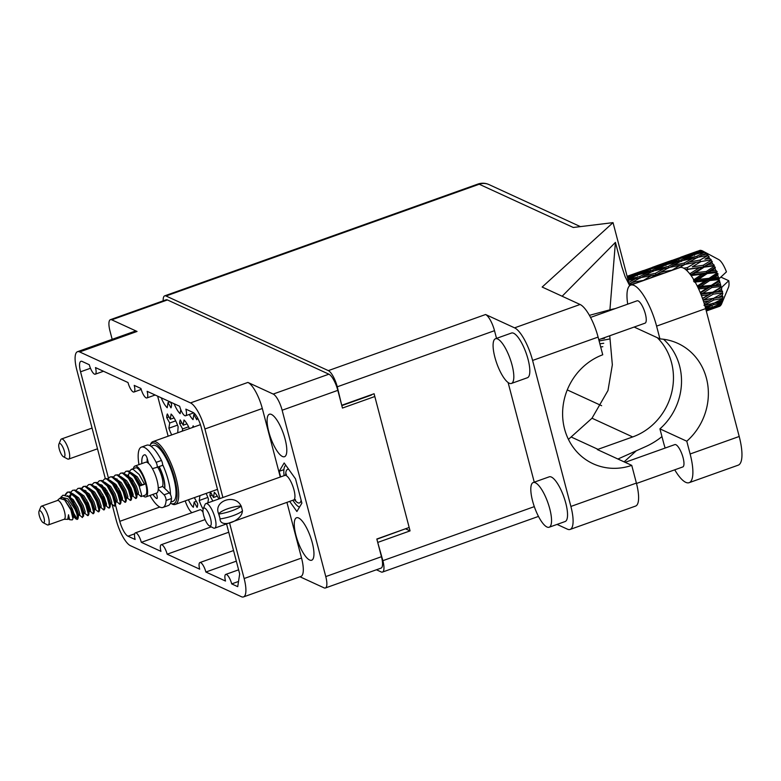 <?xml version="1.0" encoding="UTF-8"?>
<svg xmlns="http://www.w3.org/2000/svg" width="781" height="781" viewBox="0 0 781 781"><rect width="100%" height="100%" fill="white"/><g stroke="black" fill="none" stroke-linecap="round" stroke-linejoin="round"><path stroke-width="1.17" d="M285.124 439.225A22.542 6.707 -109.6 0 0 269.377 414.242A22.542 6.707 -109.6 0 0 268.771 431.708A22.542 6.707 -109.6 0 0 284.518 456.7A22.542 6.707 -109.6 0 0 285.124 439.225M312.283 542.756A22.542 6.707 -109.6 0 0 296.536 517.764A22.542 6.707 -109.6 0 0 295.931 535.239A22.542 6.707 -109.6 0 0 311.687 560.221A22.542 6.707 -109.6 0 0 312.283 542.756M177.521 425.137L168.901 428.213L169.702 422.999L166.763 417.679L168.96 416.888M166.763 417.679A15.425 4.588 70.4 0 1 167.339 413.95L170.278 419.27L171.088 414.057A15.425 4.588 70.4 0 1 178.117 426.787L177.736 432.762M212.852 501.09L209.991 495.915L212.188 495.125M209.991 495.915A15.425 4.588 70.4 0 1 210.567 492.186L213.506 497.507L214.316 492.294A15.425 4.588 70.4 0 1 218.846 498.952M192.692 427.422A15.425 4.588 70.4 0 1 193.161 425.821L193.825 427.022M182.276 431.141L182.617 428.935L179.669 423.614L181.875 422.824M179.669 423.614A15.425 4.588 70.4 0 1 180.245 419.885L183.193 425.206L183.994 419.993A15.425 4.588 70.4 0 1 189.432 428.593M112.171 339.325L110.004 331.076A14.712 4.374 70.4 0 1 110.394 319.683A14.712 4.374 70.4 0 1 111.742 319.82L137.046 331.456L79.652 351.938L190.505 402.908A23.723 7.058 -109.6 0 1 204.915 428.984L222.888 497.517M111.742 319.82L167.437 299.943A14.712 4.374 -109.6 0 0 166.089 299.806L110.394 319.683M229.536 522.85L244.141 578.526A23.723 7.058 70.4 0 1 243.506 596.918A23.723 7.058 70.4 0 1 241.339 596.684L130.495 545.714A23.723 7.058 70.4 0 1 116.086 519.638L112.093 504.438M280.281 477.035L262.309 408.502A23.723 7.058 -109.6 0 0 247.899 382.426L273.204 394.063A14.712 4.374 70.4 0 1 282.136 410.23L325.775 576.583A14.712 4.374 70.4 0 1 325.384 587.986A14.712 4.374 70.4 0 1 324.037 587.839L299.963 576.768M105.328 478.626L76.85 370.096A23.723 7.058 70.4 0 1 77.485 351.704A23.723 7.058 70.4 0 1 79.652 351.938M141.205 389.436L133.99 392.013A8.542 2.538 -109.6 0 1 128.016 382.544L95.487 367.578A8.542 2.538 -109.6 0 1 95.262 374.197A8.542 2.538 -109.6 0 1 89.288 364.727L82.151 361.447A13.521 4.022 -109.6 0 0 80.912 361.32A13.521 4.022 -109.6 0 0 80.55 371.795L108.471 478.206M133.99 392.013A8.542 2.538 -109.6 0 0 134.215 385.384L140.931 388.479A8.542 2.538 -109.6 0 0 146.896 397.949A8.542 2.538 -109.6 0 0 147.131 391.32L179.659 406.286A8.542 2.538 -109.6 0 0 185.624 415.756A8.542 2.538 -109.6 0 0 185.858 409.137L192.995 412.417A13.521 4.022 70.4 0 1 201.215 427.285L219.91 498.571M226.558 523.914L239.689 573.947L237.727 586.658L231.703 583.895A8.542 2.538 -109.6 0 0 225.729 574.425A8.542 2.538 -109.6 0 0 225.504 581.044L205.881 572.024A8.542 2.538 -109.6 0 0 199.916 562.554A8.542 2.538 -109.6 0 0 199.682 569.173L167.154 554.207A8.542 2.538 -109.6 0 0 161.189 544.738A8.542 2.538 -109.6 0 0 160.954 551.357L141.332 542.336A8.542 2.538 -109.6 0 0 135.367 532.867A8.542 2.538 -109.6 0 0 135.142 539.486L127.996 536.205A13.521 4.022 70.4 0 1 119.786 521.337L115.5 505.024M282.136 410.23L337.822 390.363A14.712 4.374 -109.6 0 0 328.889 374.187L167.437 299.943M325.384 587.986L381.069 568.109A14.712 4.374 -109.6 0 0 381.46 556.707L376.823 539.017L409.039 527.517M337.822 390.363L342.459 408.053L374.685 396.563M197.32 417.503A15.425 4.588 70.4 0 1 196.792 419.739L193.844 414.408L193.044 419.622A15.425 4.588 70.4 0 1 189.285 414.447M170.375 402.01L171.547 404.138A15.425 4.588 70.4 0 1 170.971 407.858L168.032 402.537L167.222 407.75A15.425 4.588 70.4 0 1 161.228 397.802M194.859 497.448L194.723 498.366L197.661 503.686A15.425 4.588 70.4 0 1 197.085 507.406L194.147 502.085L193.337 507.299A15.425 4.588 70.4 0 1 188.387 499.752M183.193 425.206L186.991 423.849M182.617 428.935L188.602 426.797M193.844 414.408L194.938 414.028M180.762 409.615L180.138 413.686A15.425 4.588 70.4 0 1 174.134 403.748M194.147 502.085L196.343 501.304M170.278 419.27L174.085 417.913M169.702 422.999L175.686 420.861M168.032 402.537L169.994 401.844M206.135 493.426A15.425 4.588 70.4 0 1 208.429 499.088L207.853 502.876M207.844 497.429L199.223 500.514L199.975 495.623M213.506 497.507L217.313 496.15M203.119 509.163A15.425 4.588 70.4 0 1 199.223 500.514M171.722 434.91A15.425 4.588 70.4 0 1 168.901 428.213M157.645 396.162L168.14 436.188M191.921 512.687A13.521 4.022 70.4 0 1 185.204 500.885M203.05 512.297A8.542 2.538 -109.6 0 0 200.014 509.798L135.367 532.867M238.527 581.454L231.703 583.895M236.331 561.158L205.881 572.024M228.745 532.232L167.154 554.207M205.081 519.59L141.332 542.336M286.93 502.368L301.534 558.044A23.723 7.058 70.4 0 1 300.91 576.437L243.506 596.918M289.673 501.392L296.897 511.496L301.886 503.13L295.521 478.86L284.157 462.967L279.168 471.343L280.633 476.908M77.485 351.704L134.879 331.232A23.723 7.058 70.4 0 1 137.046 331.456M283.894 469.654L279.168 471.343M43.98 517.783A6.404 1.904 70.4 0 1 43.14 522.645A6.404 1.904 70.4 0 1 39.333 515.645A6.404 1.904 70.4 0 1 39.05 511.184A6.404 1.904 70.4 0 1 41.354 511.936A6.404 1.904 70.4 0 1 43.98 517.783M39.05 511.184L40.807 506.967A9.968 2.968 70.4 0 1 41.51 506.186A9.968 2.968 70.4 0 1 48.471 517.237A9.968 2.968 70.4 0 1 48.207 524.959A9.968 2.968 70.4 0 1 47.172 524.803L43.14 522.645M41.51 506.186L57.511 500.475A9.968 2.968 70.4 0 1 64.472 511.526A9.968 2.968 70.4 0 1 64.208 519.248L48.207 524.959M133.434 468.6A16.372 4.871 70.4 0 1 134.937 466.052A16.372 4.871 70.4 0 1 146.379 484.2A16.372 4.871 70.4 0 1 145.94 496.892A16.372 4.871 70.4 0 1 143.157 495.867M134.937 466.052L145.608 462.245A16.372 4.871 70.4 0 1 157.049 480.393A16.372 4.871 70.4 0 1 156.61 493.084L145.94 496.892M157.635 467.106A12.457 3.7 70.4 0 1 162.028 477.455A12.457 3.7 70.4 0 1 162.507 486.28L169.399 492.899A3.563 1.054 70.4 0 1 171.459 498.522A32.031 9.528 70.4 0 1 168.276 505.541L162.936 507.445A32.031 9.528 70.4 0 1 149.972 495.447M158.943 466.638A16.372 4.871 70.4 0 1 163.444 478.109A16.372 4.871 70.4 0 1 164.527 488.164M68.406 518.672L69.587 519.707L68.523 514.767L67.732 519.316L64.022 519.316M57.325 500.543L59.61 498.405L64.638 499.938L70.866 509.993L72.984 518.818L72.262 519.892L69.587 519.707M75.894 508.782A14.478 4.305 70.4 0 1 76.85 513.771L74.869 509.036L67.781 498.747L60.898 497.185L63.046 495.164L68.66 496.755L75.894 508.782L78.198 517.149L77.7 519.219L75.972 518.965L72.77 513.019L70.632 505.619M118.712 475.151L120.645 473.159L122.441 473.13L128.523 478.314L133.902 488.086L136.197 496.443L135.709 498.522L131.823 495.037M133.151 495.847L129.304 484.679M120.645 473.159L123.115 472.895L126.893 475.375L129.197 478.079L134.566 487.852L136.87 496.208L136.372 498.288L135.709 498.522M133.102 494.188L130.593 487.119M124.042 473.247L125.975 471.265L127.781 471.226L133.863 476.41L139.233 486.182L141.537 494.539L141.039 496.618L137.153 493.133M129.382 471.343L131.315 469.361L135.572 467.839A14.478 4.305 70.4 0 1 145.686 483.878A14.478 4.305 70.4 0 1 145.305 495.095L141.039 496.618M144.573 484.279L139.906 485.948L140.404 484.816L144.573 484.279L139.194 474.506L133.112 469.322L131.315 469.361M76.85 513.771L77.524 517.383L77.036 519.463M77.309 519.199L73.434 512.775L71.92 508.06M65.204 494.578L67.303 492.196L69.109 492.167L75.191 497.351L80.56 507.123L82.864 515.48L82.366 517.559L78.481 514.064M67.303 492.196L69.773 491.923L73.551 494.412L75.855 497.106L81.224 506.879L83.528 515.245L82.366 517.559M70.71 492.284L72.643 490.292L74.439 490.263L80.521 495.447L85.89 505.219L88.194 513.576L87.697 515.655L84.416 512.961M72.643 490.292L75.103 490.029L78.891 492.508L81.185 495.203L86.564 504.985L88.858 513.342L88.37 515.411L87.697 515.655M76.04 490.38L77.973 488.389L79.769 488.359L85.851 493.543L91.231 503.315L93.525 511.672L93.037 513.752L89.151 510.266M90.479 511.077L86.632 499.908M77.973 488.389L80.443 488.125L84.221 490.605L86.525 493.299L91.894 503.081L94.198 511.438L93.7 513.517L93.037 513.752M90.43 509.407L87.921 502.349M81.37 488.476L83.303 486.485L85.109 486.456L91.192 491.639L96.561 501.412L98.865 509.768L98.367 511.848L95.077 509.153M83.303 486.485L85.773 486.221L89.551 488.701L91.855 491.405L97.234 501.177L99.529 509.534L99.041 511.614L98.367 511.848M86.711 486.573L88.643 484.581L90.44 484.552L96.522 489.736L101.901 499.508L104.195 507.865L103.707 509.944L99.822 506.459M88.643 484.581L91.104 484.318L94.891 486.797L97.186 489.502L102.565 499.274L104.859 507.63L104.371 509.71L103.707 509.944M92.041 484.669L93.974 482.678L95.77 482.648L101.852 487.832L107.231 497.604L109.535 505.961L109.037 508.04L108.188 507.738L105.747 505.346L106.294 505.61L106.489 504.067L104.4 497.663L99.919 490.165L94.208 486.153M106.48 505.366L102.633 494.197M93.974 482.678L96.444 482.414L100.222 484.894L102.526 487.598L107.895 497.37L110.199 505.727L109.701 507.806L109.037 508.04M106.431 503.706L103.932 496.638M97.371 482.765L99.304 480.774L101.11 480.745L107.192 485.928L112.562 495.701L114.866 504.057L114.368 506.137L111.087 503.442M99.304 480.774L101.774 480.51L105.562 482.99L107.856 485.694L113.235 495.466L115.529 503.823L115.041 505.903L114.368 506.137M102.711 480.862L104.644 478.87L106.441 478.841L112.523 484.025L117.902 493.797L120.196 502.154L119.708 504.233L115.822 500.748M104.644 478.87L107.104 478.607L110.892 481.086L113.196 483.79L118.566 493.563L120.87 501.919L120.372 503.999L119.708 504.233M108.042 478.958L109.975 476.966L111.781 476.937L117.863 482.121L123.232 491.893L125.536 500.25L125.038 502.329L121.153 498.844M122.48 499.655L118.634 488.486M109.975 476.966L112.444 476.703L116.223 479.183L118.527 481.887L123.896 491.659L126.2 500.016L125.702 502.095L125.038 502.329M122.432 497.995L119.932 490.927M113.382 477.054L115.315 475.063L117.111 475.033L123.193 480.217L128.572 489.99L130.866 498.346L130.368 500.426L127.088 497.731M115.315 475.063L117.775 474.799L121.563 477.279L123.857 479.983L129.236 489.755L131.53 498.112L131.042 500.191L130.368 500.426M65.741 494.724L67.644 492.098M70.427 498.483L70.436 496.862M81.839 488.721L83.645 486.387M102.438 487.061L102.448 485.44M125.975 471.265L128.445 470.992L132.223 473.471L134.527 476.176L139.906 485.948M716.05 284.86L719.955 282.351A29.658 8.816 70.4 0 1 720.228 283.366A29.658 8.816 70.4 0 1 720.492 284.382L711.159 286.256L700.381 292.973M698.614 288.941L707.137 288.043L700.167 292.475M599.115 340.985L609.268 339.061M699.415 250.584L680.749 257.203M700.001 250.359A29.658 8.816 70.4 0 1 700.674 250.34L696.144 251.824L700.001 250.359M701.201 250.555L700.674 250.34M701.455 250.476A29.658 8.816 70.4 0 1 701.67 250.545L693.831 253.981L683.092 257.105L701.455 250.476M702.441 250.935L701.67 250.545M702.5 250.906A29.658 8.816 70.4 0 1 702.588 250.955A29.658 8.816 70.4 0 1 703.33 251.394L698.722 252.624L702.5 250.906M704.237 252.078A29.658 8.816 70.4 0 1 704.491 252.292L696.769 256.236L685.894 258.775L694.709 254.499L704.237 252.078L705.175 252.488L703.33 251.394M705.448 253.181A29.658 8.816 70.4 0 1 706.356 254.157L701.719 255.143L706.102 253.259L704.491 252.292M707.361 255.338A29.658 8.816 70.4 0 1 707.625 255.68L699.961 260.083L689.018 262.094L697.745 257.271L708.142 255.436L706.356 254.157M708.64 257.037A29.658 8.816 70.4 0 1 709.587 258.433L704.931 259.214L709.138 256.685L707.625 255.68M710.603 260.044A29.658 8.816 70.4 0 1 710.876 260.493L703.212 265.267L692.269 266.858L700.977 261.567L711.257 259.8L709.587 258.433M711.881 262.24A29.658 8.816 70.4 0 1 712.809 263.968L708.162 264.593L711.881 262.24L712.252 261.459L710.876 260.493M713.785 265.901A29.658 8.816 70.4 0 1 714.039 266.438L706.307 271.485L695.441 272.764L704.198 267.122L713.785 265.901L714.332 265.306L712.809 263.968M714.976 268.459A29.658 8.816 70.4 0 1 715.826 270.421L711.218 270.929L714.976 268.459L715.269 267.268L714.039 266.438M716.694 272.549A29.658 8.816 70.4 0 1 716.919 273.125L709.06 278.319L698.341 279.432L707.215 273.565L716.694 272.549L717.163 271.622L715.826 270.421M717.729 275.312A29.658 8.816 70.4 0 1 718.442 277.362L713.902 277.831L717.729 275.312L717.993 273.75L716.919 273.125M719.145 279.569A29.658 8.816 70.4 0 1 719.33 280.154L711.296 285.368L700.772 286.451L709.822 280.516L719.145 279.569L718.598 278.729L719.545 278.309L718.442 277.362M719.545 278.309L726.437 271.876A15.425 4.588 70.4 0 0 718.696 259.565L702.588 250.955M719.955 282.351L719.33 280.154M720.99 286.51A29.658 8.816 70.4 0 1 721.117 287.076L712.877 292.162L702.588 293.383L711.862 287.535L720.99 286.51L720.492 284.382M720.863 277.099L728.761 280.721L721.869 287.164L720.922 287.574L721.117 287.076M728.761 280.721A15.425 4.588 70.4 0 1 728.546 287.174L721.537 304.043A29.658 8.816 70.4 0 1 721.166 304.795L717.183 305.908L721.546 304.014L722.337 302.032L721.878 303.018L712.916 307.07L705.741 308.905M721.527 289.146A29.658 8.816 70.4 0 1 721.849 291.02L717.514 291.577L721.527 289.146L721.869 287.164M722.113 292.953A29.658 8.816 70.4 0 1 722.171 293.451L713.697 298.293L703.681 299.787L713.219 294.164L722.113 292.953L722.591 291.293L721.849 291.02M722.347 295.267A29.658 8.816 70.4 0 1 722.435 296.868L718.208 297.571L722.347 295.267L722.806 293.139L722.171 293.451M722.445 298.469A29.658 8.816 70.4 0 1 722.435 298.879L713.707 303.36L703.974 305.264L713.785 300.002L722.445 298.469L723.001 296.712L722.435 296.868M722.347 300.324A29.658 8.816 70.4 0 1 722.2 301.554L718.1 302.452L722.347 300.324L722.435 298.879M705.624 308.456L713.551 304.678L721.956 302.735L722.2 301.554M706.161 310.526L720.99 304.844M720.687 305.469A29.658 8.816 70.4 0 1 720.551 305.625L706.249 310.838M719.984 306.084A29.658 8.816 70.4 0 1 719.438 306.357A29.658 8.816 70.4 0 1 719.399 306.367L715.513 307.743L720.17 305.771M600.677 346.94L602.815 346.715M600.228 343.728L603.742 343.259M706.629 310.897L715.416 307.753M706.6 310.926L707.137 310.555M599.437 340.809L598.881 339.257M601.067 338.856L603.85 338.378M705.946 309.725L708.269 309.091L706.034 310.047M710.241 307.763L708.269 309.091M712.506 307.899L712.243 306.464M714.986 307.782L715.513 307.743M705.077 306.484L709.187 305.625L705.36 307.509M713.551 304.678L713.121 303.135L709.187 305.625M715.005 306.142L717.183 305.908M703.603 301.661L709.294 300.753L704.208 303.545M713.785 300.002L713.238 298.459L709.294 300.753M714.576 302.921L718.1 302.452M701.455 295.648L708.601 294.759L702.49 298.43M713.219 294.164L712.565 292.709L702.549 298.586M712.877 292.162L708.601 294.759M703.017 299.914L703.681 299.787M713.697 298.293L718.208 297.571M722.806 293.139L719.242 295.14M711.862 287.535L711.159 286.256L707.137 288.043M700.742 293.851L702.588 293.383M721.722 287.203L712.565 292.709L717.514 291.577M694.28 282.107L704.989 281.014L697.257 286.09M709.822 280.516L709.099 279.5L697.638 286.881M709.06 278.319L709.099 279.5L704.989 281.014M697.872 287.369L700.772 286.451M711.296 285.368L711.159 286.256L698.058 287.75M719.242 281.14L711.159 286.256L720.297 285.172M691.078 275.595L702.304 274.111L693.44 279.949M629.261 284.499L635.539 283.376M691.449 275.351L690.609 274.961M686.606 270.363L688.305 269.308L699.249 267.776L690.492 273.37L690.57 274.902M707.215 273.565L706.522 272.881L693.577 281.248L698.341 279.432M706.307 271.485L706.522 272.881L702.304 274.111M717.993 273.75L709.099 279.5L713.902 277.831M690.492 273.37L689.486 273.496M650.378 278.075L656.46 274.551L664.133 273.174M642.783 280.486L631.839 282.507L640.566 277.675L651.5 275.488L642.87 280.76M628.188 280.389L635.607 278.729L628.725 282.449M639.59 276.64L628.705 279.178L637.53 274.902L648.376 272.159L639.59 276.64L640.215 278.134L635.607 278.729M629.144 284.059L631.839 282.507M655.552 275.078L649.929 278.241M655.454 273.272L644.55 275.547L653.307 270.987L664.201 268.527L655.454 273.272L656.04 274.814L651.5 275.488M688.305 269.308L686.284 270.07M678.953 267.883L685.054 264.349L696.017 262.396L687.3 267.629L687.749 269.181L685.718 269.591M704.198 267.122L703.593 266.799L690.794 274.844L695.441 272.764M703.212 265.267L703.593 266.799L699.249 267.776M715.269 267.268L706.522 272.881L711.218 270.929M687.3 267.629L683.707 268.195M671.377 270.275L660.423 272.305L669.171 267.473L680.085 265.286L671.475 270.548M627.465 277.636L632.62 276.22L627.699 278.524M635.343 275.947L632.62 276.22M627.992 279.637L628.705 279.178M651.745 271.788L648.376 272.159M641.221 277.538L644.55 275.547M668.185 266.428L657.299 268.976L666.125 264.7L676.961 261.967L668.185 266.428L668.819 267.922L664.201 268.527M656.04 274.814L660.423 272.305M684.117 264.886L678.513 268.039M684.049 263.07L673.134 265.345L681.901 260.786L692.806 258.326L684.049 263.07L684.634 264.613L680.085 265.286M700.977 261.567L692.269 266.858M699.961 260.083L700.489 261.635L696.017 262.396M712.252 261.459L703.593 266.799L708.162 264.593M652.369 270.197L641.562 273.028L650.436 269.045L661.214 266.009L652.369 270.197L653.033 271.622M627.28 276.933L645.575 270.49L636.652 274.385L627.319 277.089M627.133 276.386L630.042 275.41L627.172 276.533M631.185 275.312L630.042 275.41M636.652 274.385L637.355 275.713M647.566 270.314L645.575 270.49M639.414 274.414L641.562 273.028M663.948 265.735L661.214 266.009M654.556 270.695L657.299 268.976M680.329 261.586L676.961 261.967M669.825 267.336L673.134 265.345M696.769 256.236L697.394 257.73L692.806 258.326M684.634 264.613L689.018 262.094M709.138 256.685L704.931 259.214M680.964 259.995L670.147 262.826L679.031 258.843L689.808 255.807L680.964 259.995L681.628 261.42M665.256 264.173L654.488 267.307L674.149 260.288L665.256 264.173L665.949 265.511M649.626 268.801L638.985 272.227L658.637 265.208L649.626 268.801L650.339 270.021M643.368 270.558L627.114 276.318M638.165 272.774L638.985 272.227M659.779 265.11L658.637 265.208M652.984 268.313L654.488 267.307M676.151 260.112L674.149 260.288M668.009 264.212L670.147 262.826M692.532 255.533L689.808 255.807M683.15 260.493L685.894 258.775M698.399 257.134L701.719 255.143M678.22 258.599L667.57 262.025L687.231 255.006L678.22 258.599L678.933 259.819M671.943 260.366L652.145 267.414M666.749 262.572L667.57 262.025M687.231 255.006L688.373 254.909M681.579 258.111L683.092 257.105M693.831 253.981L694.524 255.309M696.584 254.01L698.722 252.624M696.144 251.824L695.334 252.38M128.328 476.791L128.67 473.862M132.799 479.905L131.462 480.383M69.509 497.653L71.92 500.152L76.392 507.66L78.481 514.054L78.285 515.606L79.623 515.128L79.818 513.576L77.729 507.181L73.248 499.684L67.43 495.681M73.619 502.534L73.424 499.908M78.891 492.508L82.591 496.355L87.062 503.852L89.151 510.247L88.849 514.406M78.198 491.864L83.918 495.876L88.399 503.374L90.479 509.768L90.293 511.321L88.653 511.731M84.709 491.112L85.041 490.322M89.551 488.701L93.251 492.547L97.732 500.045L99.822 506.439L99.519 510.598M95.389 487.285L95.702 486.514M100.222 484.894L103.922 488.74L108.403 496.238L110.482 502.632L110.18 506.791M105.62 491.122L105.435 488.486M110.892 481.086L114.592 484.933L119.073 492.43L121.153 498.825L120.85 502.984M116.291 487.315L116.105 484.679M116.72 479.671L117.043 478.899M121.563 477.279L125.263 481.125L129.734 488.623L131.823 495.027L131.52 499.176M120.87 476.644L126.59 480.647L131.071 488.145L133.151 494.549L132.965 496.091L131.325 496.501M127.381 475.883L127.713 475.092M129.392 473.452L131.374 473.53M132.223 473.471L135.923 477.318L140.404 484.816M68.523 514.767L68.953 518.935L67.615 519.414M90.293 511.321L89.747 511.057M85.685 492.04L85.978 490.839M88.868 488.057L94.589 492.069L99.07 499.567L101.149 505.971L100.954 507.513L100.417 507.25M96.356 488.242L96.649 487.032M99.538 484.259L105.259 488.262L109.731 495.759L111.82 502.163L111.624 503.706L110.287 504.184M107.612 494.568L106.958 490.644M110.209 480.452L115.92 484.454L120.401 491.952L122.49 498.356L122.295 499.899L121.748 499.635M132.965 496.091L132.419 495.828M128.943 486.953L128.289 483.029M128.357 476.82L128.65 475.609M131.54 472.837L137.261 476.84L141.742 484.337M131.94 481.067L133.326 480.666M64.823 500.123L71.061 509.563L73.15 515.958L72.984 518.818M68.718 496.804L70.72 494.393L72.701 494.471M73.551 494.412L77.251 498.258L81.732 505.756L83.811 512.151L83.518 516.309M84.221 490.605L87.921 494.451L92.402 501.949L94.481 508.343L94.179 512.502M89.62 496.833L89.434 494.197M94.891 486.797L98.591 490.644L103.063 498.141L105.152 504.536L104.849 508.695M100.72 485.382L101.042 484.61M105.562 482.99L109.252 486.836L113.733 494.334L115.822 500.728L115.52 504.887M116.223 479.183L119.923 483.029L124.404 490.527L126.483 496.921L126.19 501.08M126.893 475.375L130.593 479.222L135.074 486.719L137.153 493.123L136.851 497.272M132.292 481.604L132.233 481.057M60.957 497.917L62.89 497.653L67.918 501.587L72.399 509.085L74.478 515.48L74.283 517.032L73.15 515.968M69.685 497.751L71.422 494.246M72.867 493.768L78.588 497.78L83.059 505.278L85.149 511.672L84.953 513.224L83.626 513.703M83.538 489.96L89.259 493.973L93.73 501.47L95.819 507.875L95.624 509.417L94.286 509.895M101.657 486.485L101.979 485.128M104.869 482.355L110.59 486.358L115.071 493.856L117.15 500.26L116.955 501.802L116.418 501.539M115.539 478.548L121.26 482.551L125.731 490.048L127.82 496.452L127.625 497.995L126.297 498.473M126.21 474.741L131.93 478.743L136.402 486.241L138.491 492.645L138.296 494.188L137.749 493.924M711.257 259.8L698.995 261.899M714.332 265.306L685.64 269.513M717.163 271.622L690.55 274.873M719.399 278.358L694.612 281.131M722.591 291.293L700.889 294.232M719.857 297.297L703.085 300.119M604.553 338.271L600.94 338.905M138.959 464.617A32.031 9.528 70.4 0 1 141.41 447.113L146.74 445.209A32.031 9.528 70.4 0 1 161.472 460.458A3.563 1.054 70.4 0 1 162.223 465.466A3.563 1.054 70.4 0 1 162.204 465.476L156.913 467.37M141.41 447.113A32.031 9.528 70.4 0 1 156.132 462.362A3.563 1.054 70.4 0 1 156.893 467.37A3.563 1.054 70.4 0 1 156.874 467.38L152.383 468.629M158.26 489.16L164.069 494.803A3.563 1.054 70.4 0 1 166.119 500.426A32.031 9.528 70.4 0 1 162.936 507.445M148.536 463.397L147.316 458.769A3.563 1.054 -109.6 0 0 144.944 454.806A23.723 7.058 -109.6 0 0 144.202 454.933A23.723 7.058 -109.6 0 0 141.859 463.572M147.179 458.271A23.723 7.058 -109.6 0 0 147.248 462.391A3.563 1.054 -109.6 0 0 147.258 462.469M152.871 494.412A23.723 7.058 -109.6 0 0 156.366 498.356A3.563 1.054 -109.6 0 0 156.932 498.551A3.563 1.054 -109.6 0 0 157.03 495.789L156.346 493.172M162.585 464.48A29.658 8.816 70.4 0 1 168.266 480.325A29.658 8.816 70.4 0 1 170.483 494.578M150.928 446.234L153.086 445.463A29.658 8.816 70.4 0 1 173.812 478.343A29.658 8.816 70.4 0 1 173.021 501.334L170.863 502.105M159.099 466.589A16.85 5.008 70.4 0 1 163.619 478.187A16.85 5.008 70.4 0 1 164.752 488.389M149.972 445.658A32.148 9.557 70.4 0 1 149.981 445.629A32.148 9.557 70.4 0 1 161.55 449.387A32.148 9.557 70.4 0 1 174.719 478.763A32.148 9.557 70.4 0 1 170.522 503.169A32.148 9.557 70.4 0 1 170.492 503.159L171.859 503.891A33.339 9.909 70.4 0 0 175.325 504.419L217.499 489.365M149.981 445.629L150.567 444.223A33.339 9.909 70.4 0 1 152.92 441.616A33.339 9.909 70.4 0 1 176.213 478.577A33.339 9.909 70.4 0 1 175.325 504.419M63.486 456.787L67.508 458.945A10.68 3.173 -109.6 0 0 68.621 459.111A10.68 3.173 -109.6 0 0 68.904 450.832A10.68 3.173 -109.6 0 0 61.445 439A10.68 3.173 -109.6 0 0 60.693 439.83L58.936 444.047A7.117 2.118 -109.6 0 0 59.249 449.007A7.117 2.118 -109.6 0 0 63.486 456.787A7.117 2.118 -109.6 0 0 64.413 451.389A7.117 2.118 -109.6 0 0 61.494 444.887A7.117 2.118 -109.6 0 0 58.936 444.047M209.308 525.789L213.33 527.946A13.052 3.885 -109.6 0 0 214.687 528.151A13.052 3.885 -109.6 0 0 215.039 518.037A13.052 3.885 -109.6 0 0 205.92 503.569A13.052 3.885 -109.6 0 0 205.003 504.585L203.245 508.802A9.489 2.821 -109.6 0 0 203.665 515.421A9.489 2.821 -109.6 0 0 209.308 525.789A9.489 2.821 -109.6 0 0 210.548 518.584A9.489 2.821 -109.6 0 0 206.662 509.915A9.489 2.821 -109.6 0 0 203.245 508.802M218.865 514.054L220.135 518.916L218.719 513.986C212.862 501.099 235.032 493.162 241.085 506L241.231 506.068A19.095 5.086 165.3 0 1 218.865 514.054L218.719 513.986A14.712 3.915 165.3 0 1 241.085 506M220.135 518.916A19.095 5.086 -14.7 0 0 242.51 510.94L241.231 506.068M242.364 510.872C242.364 521.054 220.154 528.981 219.988 518.848M292.875 500.25A22.18 6.599 -109.6 0 0 294.193 502.232A22.18 6.599 -109.6 0 0 298.664 506.713A22.18 6.599 -109.6 0 0 299.533 507.074M284.499 466.999L284.792 466.403A22.18 6.599 -109.6 0 0 284.499 466.999A22.18 6.599 -109.6 0 0 284.108 475.668M285.866 465.349A22.18 6.599 -109.6 0 0 284.792 466.403L285.729 465.164M627.709 304.16A37.01 11.002 70.4 0 1 630.726 285.094A37.01 11.002 70.4 0 1 634.104 285.446A37.01 11.002 70.4 0 1 656.587 326.126L659.935 338.905A59.317 54.387 114.7 0 1 677.869 343.396A59.317 54.387 114.7 0 1 686.782 441.216L690.131 453.986A37.01 11.002 70.4 0 1 689.145 482.678A37.01 11.002 70.4 0 1 674.735 469.82M630.726 285.094L679.792 267.58A37.01 11.002 70.4 0 1 683.18 267.932A37.01 11.002 70.4 0 1 705.663 308.612L739.207 436.481A37.01 11.002 70.4 0 1 738.221 465.164L689.145 482.678M590.534 317.428L637.081 300.812A11.861 3.524 70.4 0 1 638.175 300.929A11.861 3.524 70.4 0 1 644.921 312.39A11.861 3.524 70.4 0 1 645.057 323.158L598.773 339.676M625.122 462.332L674.804 444.604A11.861 3.524 70.4 0 1 675.897 444.721A11.861 3.524 70.4 0 1 682.643 456.182A11.861 3.524 70.4 0 1 682.779 466.95L636.495 483.468M546.983 527.009A23.723 7.058 -109.6 0 0 549.15 527.234A23.723 7.058 -109.6 0 0 548.877 505.688A23.723 7.058 -109.6 0 0 535.375 482.765A23.723 7.058 -109.6 0 0 533.198 482.541A23.723 7.058 -109.6 0 0 533.472 504.087A23.723 7.058 -109.6 0 0 546.983 527.009M549.15 527.234L565.151 521.523A23.723 7.058 -109.6 0 0 564.878 499.977A23.723 7.058 -109.6 0 0 551.376 477.054A23.723 7.058 -109.6 0 0 549.209 476.83L533.198 482.541M509.261 383.217A23.723 7.058 -109.6 0 0 511.428 383.442A23.723 7.058 -109.6 0 0 511.155 361.896A23.723 7.058 -109.6 0 0 497.653 338.974A23.723 7.058 -109.6 0 0 495.476 338.749A23.723 7.058 -109.6 0 0 495.75 360.295A23.723 7.058 -109.6 0 0 509.261 383.217M511.428 383.442L527.429 377.731A23.723 7.058 -109.6 0 0 527.155 356.185A23.723 7.058 -109.6 0 0 513.654 333.262A23.723 7.058 -109.6 0 0 511.487 333.038L495.476 338.749M665.158 448.05A37.01 11.002 70.4 0 1 663.284 441.636L659.925 428.867L686.782 441.216M557.058 524.412L567.387 529.157A29.658 8.816 -109.6 0 0 570.101 529.44A29.658 8.816 -109.6 0 0 570.891 506.449L532.593 360.451A29.658 8.816 -109.6 0 0 514.581 327.854L580.078 304.483L542.16 287.047L613.036 222.634L573.293 227.486L479.231 184.228L166.011 295.989L328.332 370.624L485.577 314.518L514.581 327.854M485.577 314.518A14.712 4.374 70.4 0 1 494.51 330.685L337.265 386.8A14.712 4.374 -109.6 0 0 328.332 370.624M534.253 482.16L508.109 382.534M496.531 338.378L494.51 330.685M580.078 304.483A29.658 8.816 70.4 0 1 598.09 337.08L532.593 360.451M570.891 506.449L636.398 483.078L631.751 465.378A59.317 54.387 114.7 0 1 593.101 463.748A59.317 54.387 114.7 0 1 562.847 408.229A59.317 54.387 114.7 0 1 602.737 354.779L598.09 337.08M636.398 483.078A29.658 8.816 70.4 0 1 635.607 506.068L570.101 529.44M657.319 337.695A59.317 54.387 -65.3 0 1 632.688 436.94L597.973 449.329A59.317 54.387 -65.3 0 1 597.328 449.553L631.751 465.378M562.144 296.233L615.428 242.374L621.764 266.526L625.132 276.63L629.681 285.69M624.107 461.864L636.281 450.803M629.486 285.358L613.036 222.634M341.648 404.958L337.265 386.8M166.011 295.989A14.712 4.374 -109.6 0 0 164.674 295.853A14.712 4.374 -109.6 0 0 163.2 300.841M376.432 569.769L381.138 571.936A14.712 4.374 -109.6 0 0 382.485 572.073A14.712 4.374 -109.6 0 0 382.875 560.67L377.633 542.112M342.078 405.154L374.089 393.741L410.064 530.885L378.063 542.307M601.624 405.71L567.27 389.914M376.872 539.222L405.71 528.708M410.064 530.885L405.759 528.913M568.441 439.381L591.998 418.225L607.979 390.52L612.343 364.815L609.756 335.762M661.956 436.589A73.551 67.439 114.7 0 1 645.78 446.547L617.937 459.023M615.243 308.612A73.551 67.439 114.7 0 0 609.912 309.823L589.401 315.348M615.428 242.374L609.912 309.823M659.925 428.867A59.317 54.387 114.7 0 0 663.518 339.247M634.162 327.054L659.935 338.905M273.204 394.063L328.889 374.187M325.775 576.583L381.46 556.707M247.899 382.426L190.505 402.908M341.824 405.612L371.414 395.059M134.664 533.823L127.996 536.205M159.822 507.054L119.786 521.337M90.479 368.261L80.55 371.795M262.309 408.502L204.915 428.984M301.534 558.044L244.141 578.526M161.472 460.458L156.132 462.362M171.459 498.522L166.119 500.426M169.399 492.899L164.069 494.803M157.254 498.044L156.366 498.356M162.721 486.407L158.27 487.998M294.613 499.801A17.797 5.291 -109.6 0 0 301.124 500.211M294.554 498.971L295.618 499.986L293.636 499.977A13.052 3.885 -109.6 0 0 293.978 489.863A13.052 3.885 -109.6 0 0 284.86 475.395L205.92 503.569M288.775 469.43A17.797 5.291 -109.6 0 0 285.739 474.916M382.875 560.67L534.311 506.635M571.292 437.057L597.973 449.329M591.998 418.225L632.688 436.94M164.674 295.853L477.884 184.082A14.712 4.374 70.4 0 1 479.231 184.228A14.712 13.492 -65.3 0 1 488.974 184.58L580.39 226.617M690.131 453.986L739.207 436.481M656.587 326.126L705.663 308.612M155.136 395.01L146.896 397.949M193.727 412.866L185.624 415.756M238.605 569.827L225.729 574.425M233.548 550.546L199.916 562.554M211.3 526.853L161.189 544.738M103.492 371.258L95.262 374.197M684.615 255.797L697.121 251.336M627.416 276.21L639.951 271.739M656.02 266.009L668.526 261.537M68.66 496.755L70.358 498.405M78.178 518.213L78.52 515.128M99.626 507.992L100.954 507.513M120.957 500.377L122.295 499.899M60.049 498.19L61.387 497.722M72.955 517.51L74.283 517.032M104.957 506.088L106.294 505.61M115.627 502.281L116.955 501.802M136.958 494.666L138.296 494.188M73.746 516.768L75.972 518.965M69.655 497.722L69.792 496.433M162.223 465.466L156.893 467.37M152.92 441.616L200.434 424.669M97.498 448.802L68.621 459.111M92.06 428.076L61.445 439M298.664 506.713L299.484 507.152M293.636 499.977L214.687 528.151M284.86 475.395L286.393 474.135L286.217 475.6M382.485 572.073L538.49 516.407M488.974 184.58A14.712 14.712 0 0 0 477.884 184.082"/></g></svg>
